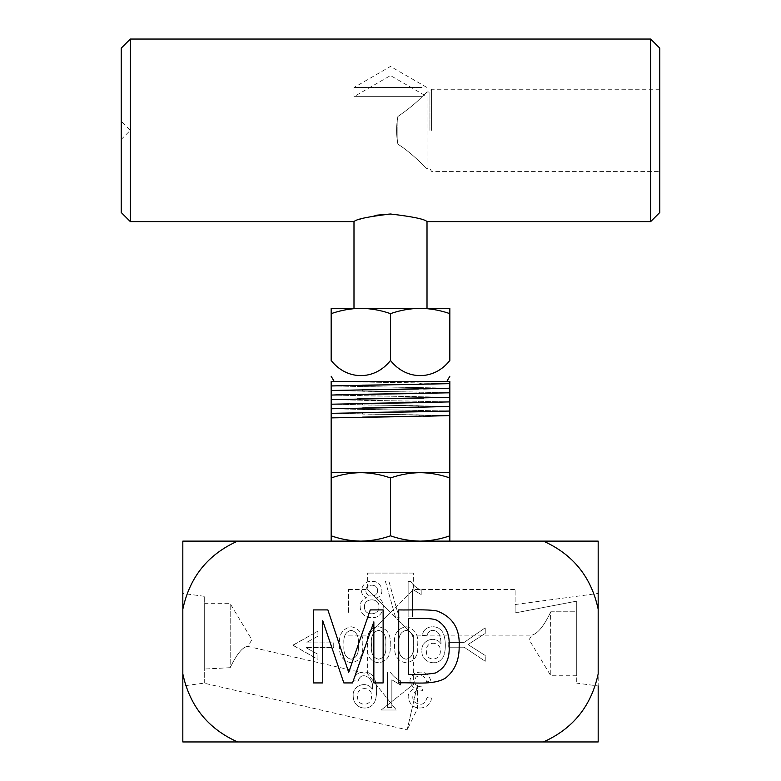 <?xml version="1.0" encoding="UTF-8"?>
<svg xmlns="http://www.w3.org/2000/svg" width="781" height="781" viewBox="0 0 781 781"><rect width="100%" height="100%" fill="white"/><g stroke="black" fill="none" stroke-linecap="round" stroke-linejoin="round"><path stroke-width="0.59" stroke-dasharray="3.9 2.93" d="M576.72 601.126L576.72 611.787L576.72 601.126L515.109 612.929L515.109 589.499L515.109 612.929L515.109 604.533L515.109 612.929L576.72 601.126L576.72 683.121L576.72 601.126M390.5 612.324L413.325 589.499L390.5 612.324L413.325 635.148L390.5 612.324L367.675 635.148L390.5 612.324L367.675 589.499L390.5 612.324M550.8 611.787C544.015 625.932 537.709 633.713 531.871 635.148C537.787 633.645 544.093 625.864 550.8 611.787C544.015 625.932 537.709 633.713 531.871 635.148C537.787 633.645 544.093 625.864 550.8 611.787L576.72 611.787L576.72 675.77L576.72 611.787L550.8 611.787L550.8 675.77L550.556 612.324M292.934 645.145L317.935 631.097L317.935 636.154L305.801 642.87L333.721 642.87L333.721 647.586L305.801 647.586L317.935 654.302L317.935 659.359L292.934 645.311L317.935 631.097L317.935 636.154L305.801 642.87L333.721 642.87L333.721 647.586L305.801 647.586L317.935 654.302L317.935 659.359L292.934 645.145M410.904 581.494L408.131 581.494L408.131 616.951L412.456 616.951L412.456 589.313L421.193 594.556L421.193 590.348C416.107 587.79 412.671 584.832 410.904 581.494L408.131 581.494L408.131 616.951L412.456 616.951L412.456 589.313L421.193 594.556L421.193 590.348C416.107 587.79 412.671 584.832 410.904 581.494M376.667 597.797C386.39 594.897 381.294 580.01 371.805 581.494C362.335 580.078 357.034 594.683 366.689 597.797C355.121 600.96 360.187 619.148 371.717 617.537C383.315 619.226 388.313 600.511 376.667 597.797C386.39 594.897 381.294 580.01 371.805 581.494C362.335 580.078 357.034 594.683 366.689 597.797C355.121 600.96 360.187 619.148 371.717 617.537C383.315 619.226 388.313 600.511 376.667 597.797M417.669 644.764C418.626 634.523 414.779 628.52 406.11 626.743C397.334 628.354 393.487 634.357 394.551 644.764C393.897 655.581 397.754 661.575 406.11 662.766C414.701 661.468 418.557 655.474 417.669 644.764C418.626 634.523 414.779 628.52 406.11 626.743C397.334 628.354 393.487 634.357 394.551 644.764C393.897 655.581 397.754 661.575 406.11 662.766C414.701 661.468 418.557 655.474 417.669 644.764M390.178 644.764C391.135 634.523 387.278 628.52 378.619 626.743C370.37 627.28 366.514 633.293 367.06 644.764C366.611 656.011 370.467 662.015 378.619 662.766C387.21 661.468 391.066 655.474 390.178 644.764C391.135 634.523 387.278 628.52 378.619 626.743C370.37 627.28 366.514 633.293 367.06 644.764C366.611 656.011 370.467 662.015 378.619 662.766C387.21 661.468 391.066 655.474 390.178 644.764M362.687 644.764C363.653 634.543 359.797 628.529 351.128 626.743C342.371 628.764 338.515 634.768 339.569 644.764C338.612 655.034 342.469 661.029 351.128 662.766C359.699 661.458 363.555 655.454 362.687 644.764C363.653 634.543 359.797 628.529 351.128 626.743C342.371 628.764 338.515 634.768 339.569 644.764C338.612 655.034 342.469 661.029 351.128 662.766C359.699 661.458 363.555 655.454 362.687 644.764M430.946 681.139C428.554 672.968 423.224 670.332 414.975 673.222C408.375 678.24 408.317 683.268 414.809 688.305C407.223 692.005 406.149 697.501 411.567 704.804C417.835 711.208 431.307 707.527 431.376 698.058L427.051 697.472C425.01 704.482 420.959 706.083 414.896 702.285C409.322 696.896 415.638 687.417 422.824 690.707L422.326 686.919C415.228 686.567 413.12 683.307 416.009 677.117C421.437 674.169 424.971 675.76 426.621 681.891L430.946 681.139C428.554 672.968 423.224 670.332 414.975 673.222C408.375 678.24 408.317 683.268 414.809 688.305C407.223 692.005 406.149 697.501 411.567 704.804C417.835 711.208 431.307 707.527 431.376 698.058L427.051 697.472C425.01 704.482 420.959 706.083 414.896 702.285C409.322 696.896 415.638 687.417 422.824 690.707L422.326 686.919C415.228 686.567 413.12 683.307 416.009 677.117C421.437 674.169 424.971 675.76 426.621 681.891L430.946 681.139M358.108 681.139C361.613 669.171 375.163 679.421 372.273 689.223C366.621 679.987 351.948 685.777 353.197 695.969C353.315 709.148 368.134 711.061 373.172 704.052C378.043 699.278 377.545 680.573 372.791 676.014C367.578 669.083 353.969 671.416 353.783 680.788L358.108 681.139C361.613 669.171 375.163 679.421 372.273 689.223C366.621 679.987 351.948 685.777 353.197 695.969C353.315 709.148 368.134 711.061 373.172 704.052C378.043 699.278 377.545 680.573 372.791 676.014C367.578 669.083 353.969 671.416 353.783 680.788L358.108 681.139M237.6 741.95L182.822 741.95L182.822 673.876C189.656 705.936 207.922 728.624 237.6 741.95L543.4 741.95C573.02 728.702 591.285 706.014 598.178 673.876L598.178 609.2C591.344 577.139 573.078 554.442 543.4 541.126L237.6 541.126C207.98 554.364 189.715 577.061 182.822 609.2L182.822 541.126L237.6 541.126M182.822 673.876L182.822 609.2M390.295 671.972L387.522 671.972L387.522 707.43L391.847 707.43L391.847 679.802L400.594 685.044L400.594 680.856C396.094 678.796 392.667 675.838 390.295 671.972L387.522 671.972L387.522 707.43L391.847 707.43L391.847 679.802L400.594 685.044L400.594 680.856C396.094 678.796 392.667 675.838 390.295 671.972M426.836 635.88C428.437 630.579 431.678 629.105 436.569 631.448C439.371 633.088 440.865 637.267 441.031 643.964C435.329 634.738 420.695 640.566 421.925 650.71C420.93 661.819 435.642 666.867 441.9 658.793C446.781 654.058 446.263 635.353 441.548 630.784C436.403 623.931 422.833 626.011 422.511 635.529L426.836 635.88C428.437 630.579 431.678 629.105 436.569 631.448C439.371 633.088 440.865 637.267 441.031 643.964C435.329 634.738 420.695 640.566 421.925 650.71C420.93 661.819 435.642 666.867 441.9 658.793C446.781 654.058 446.263 635.353 441.548 630.784C436.403 623.931 422.833 626.011 422.511 635.529L426.836 635.88M385.316 581.015L395.586 617.537L399.091 617.537L388.821 581.015L385.316 581.015L395.586 617.537L399.091 617.537L388.821 581.015L385.316 581.015M464.187 642.382L448.724 642.382L448.724 647.215L464.187 647.215L485.235 661.273L485.235 655.493L468.024 644.569L485.235 633.42L485.235 627.787L464.187 642.382L448.724 642.382L448.724 647.215L464.187 647.215L485.235 661.273L485.235 655.493L468.024 644.569L485.235 633.42L485.235 627.787L464.187 642.382M230.2 667.687L204.28 669.044L230.2 667.687C236.926 653.775 242.803 646.678 247.85 646.395C242.784 646.707 236.897 653.804 230.2 667.687C236.926 653.775 242.803 646.678 247.85 646.395C242.784 646.707 236.897 653.804 230.2 667.687L230.2 603.654L230.2 667.687M204.28 683.024L204.28 596.303L204.28 683.024M576.72 675.77L550.8 675.77L529.127 639.707L531.871 635.148L413.325 635.148L413.325 684.429L390.5 702.607L396.387 709.997L381.206 709.997L390.5 702.607L381.206 709.997L396.387 709.997L390.5 702.607L413.325 684.429L417.386 685.367L417.386 708.787L407.155 729.845L417.386 685.367L407.155 729.845L204.017 683.15L182.822 685.982L182.822 593.443L182.822 685.982M390.5 702.607L367.675 673.944L390.5 702.607M204.28 669.044L204.28 603.654L204.28 669.044M543.4 741.95L598.178 741.95L598.178 593.443L598.178 685.982L576.72 683.121M543.4 541.126L598.178 541.126L598.178 609.2M331.164 535.825L331.164 472.661L420.168 472.661C430.272 472.808 440.162 474.575 449.836 477.952L449.836 535.825C440.162 539.202 430.272 540.969 420.168 541.126L449.836 541.126L420.168 541.126C410.064 540.969 400.175 539.202 390.5 535.825C380.825 539.202 370.936 540.969 360.832 541.126L420.168 541.126L360.832 541.126C350.728 540.969 340.838 539.202 331.164 535.825L331.164 541.126M334.766 417.884L362.648 417.122M449.836 383.627L331.203 381.372L449.797 383.656M449.836 381.372L331.203 381.372L418.352 382.895L423.673 384.34M362.648 385.17L362.648 386.693L418.352 387.454L423.673 388.899M362.648 389.739L362.648 391.261L418.352 392.023L423.673 393.468M357.327 394.385L362.648 395.83L418.352 396.582L423.673 398.027M357.327 398.945L362.648 400.389L418.352 401.151L418.352 402.674M362.648 403.435L362.648 404.958L418.352 405.71L418.352 407.233M362.648 407.994L362.648 409.517L418.352 410.279L418.352 411.802M362.648 412.563L362.648 414.086L418.352 414.838L423.673 416.283M331.164 413.344L449.797 415.599M331.164 408.775L449.797 411.04M331.164 404.216L449.797 406.471M331.164 399.647L449.797 401.912M331.164 395.088L449.797 397.344M331.164 390.52L449.797 392.784M331.164 385.96L449.797 388.216M449.836 415.58L331.203 413.325M334.766 381.372L331.203 381.372M449.836 388.196L331.203 385.931M449.836 392.755L331.203 390.5M449.836 397.324L331.203 395.069M449.836 401.883L331.203 399.628M449.836 406.452L331.203 404.197M449.836 411.021L331.203 408.756M331.164 477.952C340.838 474.575 350.728 472.808 360.832 472.661C370.936 472.808 380.825 474.575 390.5 477.952C400.175 474.575 410.064 472.808 420.168 472.661L449.836 472.661L449.836 477.952M390.5 360.471C374.773 380.562 347.008 380.737 331.164 360.471L331.164 313.64C340.838 310.262 350.728 308.495 360.832 308.339C370.936 308.495 380.825 310.262 390.5 313.64C400.175 310.262 410.064 308.495 420.168 308.339C430.272 308.495 440.162 310.262 449.836 313.64L449.836 360.471C434.109 380.562 406.345 380.737 390.5 360.471L390.5 313.64M449.836 313.64L449.836 308.339L331.164 308.339L331.164 313.64M449.836 535.825L449.836 541.126M390.5 535.825L390.5 477.952M427.012 221.619C424.835 219.158 412.651 216.62 390.461 214.004M376.11 215.234C362.111 218.592 354.74 220.72 353.988 221.619M121.211 212.491L121.211 48.178M659.789 130.339L659.789 89.259L659.789 130.339M431.581 130.339L431.581 89.259L431.581 130.339M659.789 48.178L659.789 212.491M429.931 130.339L429.931 91.992L429.931 130.339M130.339 221.619L130.339 39.05M650.661 39.05L650.661 221.619M397.871 144.153L397.871 116.515C396.152 125.721 396.152 134.937 397.871 144.153C396.152 134.947 396.152 125.731 397.871 116.515L397.871 144.153C412.964 153.613 426.338 168.696 427.012 168.676C426.416 168.774 413.071 153.701 397.871 144.153C412.964 153.613 426.338 168.696 427.012 168.676C426.416 168.774 413.071 153.701 397.871 144.153M422.101 96.649C428.554 90.547 428.554 90.547 422.101 96.649C428.554 90.547 428.554 90.547 422.101 96.649C416.293 102.75 408.219 109.379 397.871 116.515C408.19 109.399 416.273 102.77 422.101 96.649L353.988 96.649L422.101 96.649M422.101 87.521L353.988 87.521L422.101 87.521M398.72 682.926L398.72 609.902C410.474 610.244 425.889 609.024 436.93 610.967C452.541 616.844 459.96 628.529 459.169 646.024C459.404 659.935 454.874 670.596 445.57 678.025C433.143 685.728 412.602 682.077 398.72 682.926M408.385 618.445L408.385 674.384C417.776 674.891 426.758 674.442 435.329 673.027C445.365 668.087 449.963 659.037 449.124 645.877C449.866 633.635 445.56 624.995 436.198 619.948C429.599 617.615 416.332 618.698 408.385 618.445M322.729 620.729L322.729 682.926L313.454 682.926L313.454 609.902L327.874 609.902L348.707 672.392L370.262 609.902L383.129 609.902L383.129 682.926L373.855 682.926L373.855 621.842L352.543 682.926L343.845 682.926L322.729 620.729M371.6 695.988C371.854 707.274 356.439 706.629 357.639 696.222C356.331 686.138 372.449 686.099 371.6 695.988C371.854 707.274 356.439 706.629 357.639 696.222C356.331 686.138 372.449 686.099 371.6 695.988M358.245 644.794C359.114 653.131 356.741 657.944 351.128 659.213C345.514 657.973 343.142 653.16 344.011 644.794C343.084 636.456 345.475 631.653 351.177 630.365C356.732 631.624 359.094 636.427 358.245 644.794C359.114 653.131 356.741 657.944 351.128 659.213C345.514 657.973 343.142 653.16 344.011 644.794C343.084 636.456 345.475 631.653 351.177 630.365C356.732 631.624 359.094 636.427 358.245 644.794M385.736 644.794C386.615 653.141 384.242 657.953 378.619 659.213C373.006 657.973 370.633 653.17 371.502 644.794C370.575 636.476 372.957 631.673 378.668 630.365C384.223 631.604 386.575 636.417 385.736 644.794C386.615 653.141 384.242 657.953 378.619 659.213C373.006 657.973 370.633 653.17 371.502 644.794C370.575 636.476 372.957 631.673 378.668 630.365C384.223 631.604 386.575 636.417 385.736 644.794M413.237 644.794C414.106 653.141 411.733 657.953 406.11 659.213C400.497 657.973 398.125 653.17 398.993 644.794C398.056 636.495 400.448 631.683 406.159 630.365C411.724 631.575 414.086 636.378 413.237 644.794C414.106 653.141 411.733 657.953 406.11 659.213C400.497 657.973 398.125 653.17 398.993 644.794C398.056 636.495 400.448 631.683 406.159 630.365C411.724 631.575 414.086 636.378 413.237 644.794M440.328 650.758C441.011 660.882 425.987 662.591 426.367 650.993C425.665 640.215 441.158 641.308 440.328 650.758C441.011 660.882 425.987 662.591 426.367 650.993C425.665 640.215 441.158 641.308 440.328 650.758M378.951 606.749C379.537 616.141 363.595 616.102 364.473 606.886C363.741 597.602 379.654 597.445 378.951 606.749C379.537 616.141 363.595 616.102 364.473 606.886C363.741 597.602 379.654 597.445 378.951 606.749M377.535 590.446C378.16 597.836 365.42 597.836 365.938 590.68C365.41 583.505 377.887 583.27 377.535 590.446C378.16 597.836 365.42 597.836 365.938 590.68C365.41 583.505 377.887 583.27 377.535 590.446M381.206 709.997L396.387 709.997L381.206 709.997M348.511 612.324L348.511 589.499L348.511 612.324M413.325 573.069L367.675 573.069L413.325 573.069L413.325 589.499L515.109 589.499M348.511 635.148L367.675 635.148L367.675 673.944L247.85 646.395L251.872 639.707L230.2 603.654L204.28 603.654M204.28 596.303L182.822 593.443M515.109 604.533L598.178 593.443M121.211 139.467L130.339 130.339L121.211 121.211M659.789 89.259L431.581 89.259L429.931 91.992L427.012 91.992L427.012 87.521L390.5 66.434L353.988 87.521L353.988 96.649L390.5 75.562L427.012 96.649L427.012 168.676L429.931 168.676L431.581 171.41L659.789 171.41M348.511 589.499L367.675 589.499L367.675 573.069"/><path stroke-width="1.17" d="M237.6 741.95L543.4 741.95C573.02 728.702 591.285 706.014 598.178 673.876L598.178 609.2C591.344 577.139 573.078 554.442 543.4 541.126L237.6 541.126C207.98 554.364 189.715 577.061 182.822 609.2L182.822 741.95L237.6 741.95C207.98 728.702 189.715 706.014 182.822 673.876M398.72 609.902C410.474 610.244 425.889 609.024 436.93 610.967C452.541 616.844 459.96 628.529 459.169 646.024C459.404 659.935 454.874 670.596 445.57 678.025C433.143 685.728 412.602 682.077 398.72 682.926L398.72 609.902M343.845 682.926L322.729 620.729L322.729 682.926L313.454 682.926L313.454 609.902L327.874 609.902L348.707 672.392L370.262 609.902L383.129 609.902L383.129 682.926L373.855 682.926L373.855 621.842L352.543 682.926L343.845 682.926M598.178 685.982L598.178 741.95L543.4 741.95M598.178 609.2L598.178 541.126L543.4 541.126M237.6 541.126L182.822 541.126L182.822 609.2M331.203 417.884L418.372 416.361L331.203 417.884M449.797 383.656L331.164 385.96L331.164 390.48L418.372 388.977L362.648 389.739M423.673 384.34L362.648 385.17M423.673 388.899L449.836 388.196L449.836 383.676M423.673 393.468L357.327 394.385M423.673 398.027L357.327 398.945M331.203 404.197L418.372 402.664L331.164 404.216L331.164 408.736L418.372 407.233L362.648 407.994M331.203 413.325L418.372 411.792L331.164 413.344L331.164 472.661L360.832 472.661C350.728 472.808 340.838 474.575 331.164 477.952L331.164 472.661M423.673 416.283L449.836 415.58L449.836 411.06L362.628 412.563M449.797 415.599L362.628 417.122M449.797 406.471L331.203 408.756M449.797 401.912L362.628 403.435M449.797 397.344L331.164 399.647L449.836 397.324L449.836 392.804L341.805 394.649L331.164 395.088L331.203 399.628M449.797 388.216L331.203 390.5M331.203 385.931L449.836 383.627L449.836 381.372L331.203 381.372M331.203 395.069L449.836 392.755L449.836 388.245M418.372 402.664L449.836 401.883L449.836 397.373M418.372 407.233L449.836 406.452L449.836 401.932M418.372 411.792L449.836 411.021L449.836 406.501M390.5 477.952C400.175 474.575 410.064 472.808 420.168 472.661L449.836 472.661L449.836 477.952C440.162 474.575 430.272 472.808 420.168 472.661L360.832 472.661C370.936 472.808 380.825 474.575 390.5 477.952L390.5 535.825C400.175 539.202 410.064 540.969 420.168 541.126C430.272 540.969 440.162 539.202 449.836 535.825L449.836 477.952M331.164 313.64L331.164 360.471C331.164 380.65 331.164 380.65 331.164 360.471C331.164 380.65 331.164 380.65 331.164 360.471C346.891 380.562 374.655 380.737 390.5 360.471C406.227 380.562 433.992 380.737 449.836 360.471C449.836 380.65 449.836 380.65 449.836 360.471C449.836 380.65 449.836 380.65 449.836 360.471L449.836 313.64C440.162 310.262 430.272 308.495 420.168 308.339C410.064 308.495 400.175 310.262 390.5 313.64C380.825 310.262 370.936 308.495 360.832 308.339C350.728 308.495 340.838 310.262 331.164 313.64L331.164 308.339L449.836 308.339L449.836 313.64M390.5 313.64L390.5 360.471M331.164 541.126L331.164 535.825C340.838 539.202 350.728 540.969 360.832 541.126C370.936 540.969 380.825 539.202 390.5 535.825M449.836 541.126L449.836 535.825M331.164 477.952L331.164 535.825M353.988 308.339L353.988 221.619C356.116 219.178 368.281 216.63 390.5 214.004C412.719 216.63 424.884 219.178 427.012 221.619L427.012 308.339M390.461 214.004L376.11 215.234M121.211 48.178L121.211 212.491L130.339 221.619L130.339 39.05L121.211 48.178M650.661 39.05L650.661 221.619L659.789 212.491L659.789 48.178L650.661 39.05L130.339 39.05M408.385 618.445L408.385 674.384C417.776 674.891 426.758 674.442 435.329 673.027C445.365 668.087 449.963 659.037 449.124 645.877C449.866 633.635 445.56 624.995 436.198 619.948C429.599 617.615 416.332 618.698 408.385 618.445M449.836 472.661L449.836 415.629M331.164 385.912L331.164 381.401M331.164 395.04L331.164 390.52M331.164 404.167L331.164 399.647M331.164 413.295L331.164 408.775M446.869 381.372L449.836 376.266M334.131 381.372L331.164 376.266M650.661 221.619L427.012 221.619M353.988 221.619L130.339 221.619"/></g></svg>
